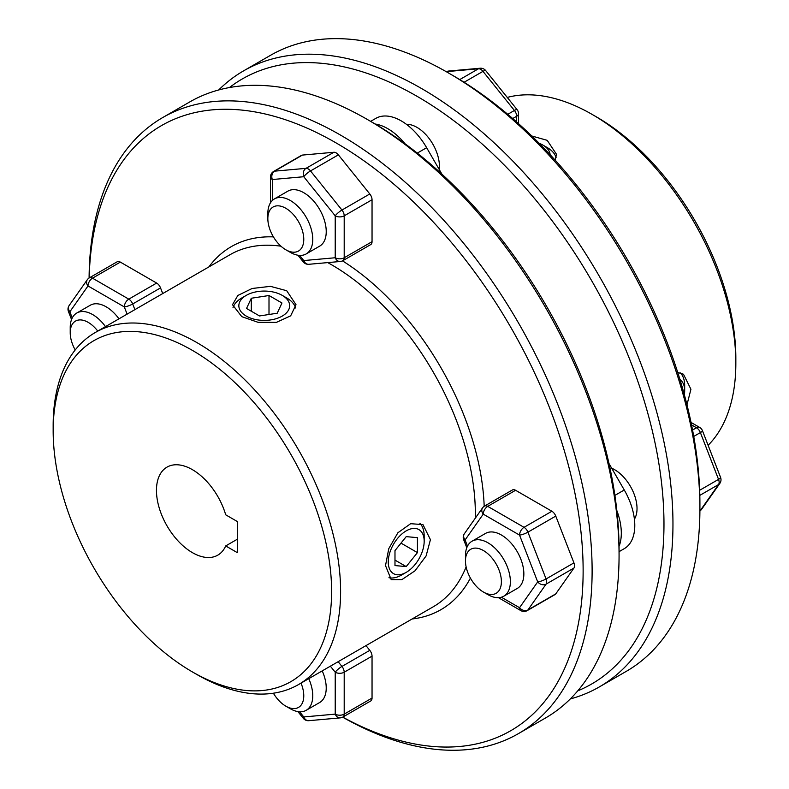 <?xml version="1.0" encoding="UTF-8"?>
<svg xmlns="http://www.w3.org/2000/svg" width="789" height="789" viewBox="0 0 789 789"><rect width="100%" height="100%" fill="white"/><g stroke="black" fill="none" stroke-linecap="round" stroke-linejoin="round"><path stroke-width="1.18" d="M550.13 154.683A25.406 14.666 0 0 0 542.714 144.969L547.201 147.563A31.757 18.334 180 0 1 556.097 157.583M547.201 147.563L542.714 144.969A25.406 14.666 0 0 0 539.124 143.243M684.369 394.806A25.406 14.666 120 0 0 684.674 390.841L684.674 385.653A31.757 18.334 -60 0 0 680.434 372.95M684.674 390.841A25.406 14.666 120 0 0 679.97 379.558M286.713 297.956L282.215 295.362A25.406 14.666 180 0 1 282.215 316.103A25.406 14.666 180 0 1 246.286 316.103A25.406 14.666 180 0 1 246.286 295.362A25.406 14.666 180 0 1 282.215 295.362L286.713 297.956A31.757 18.334 0 0 1 295.599 307.976M246.286 295.362L241.799 297.956A31.757 18.334 0 0 0 233.011 307.631M277.215 313.223L259.502 315.955L246.543 308.469L251.287 298.252L269 295.51L281.959 302.996L277.215 313.223M269 314.495L269 295.51M251.287 311.211L251.287 298.252M424.176 541.234A25.406 14.666 -60 0 1 406.207 572.36A25.406 14.666 -60 0 1 388.247 561.985A25.406 14.666 -60 0 1 406.207 530.869A25.406 14.666 -60 0 1 424.176 541.234L424.176 536.056A31.757 18.334 120 0 0 419.935 523.344M388.938 577.716A31.757 18.334 120 0 0 401.719 574.944L406.207 572.36M406.207 566.581L394.983 565.575L394.983 550.604L406.207 536.638L417.44 537.644L417.44 552.616L406.207 566.581L394.983 560.101M400.999 543.118L417.44 552.616M503.796 596.208L517.268 588.436A31.757 18.334 -120 0 0 522.14 562.981A31.757 18.334 -120 0 0 501.39 535.001A31.757 18.334 -120 0 0 485.511 533.423L472.039 541.205A31.757 18.334 60 0 1 487.918 542.773A31.757 18.334 60 0 1 508.668 570.763A31.757 18.334 60 0 1 503.796 596.208A31.757 18.334 60 0 1 487.918 594.64L483.43 592.046A25.406 14.666 -120 0 0 501.39 581.671A25.406 14.666 -120 0 0 483.43 550.554A25.406 14.666 -120 0 0 465.461 560.93A25.406 14.666 -120 0 0 483.43 592.046L487.918 594.64M573.928 568.06A6.351 3.669 -120 0 0 574.53 565.812A6.351 3.669 -120 0 0 573.928 562.873L546.077 578.948A6.351 3.669 60 0 1 546.678 581.887A6.351 3.669 60 0 1 546.077 584.136L573.928 568.06L555.772 593.88L527.93 609.956L546.077 584.136A6.351 5.01 35.1 0 1 537.694 581.887A6.351 1.341 -21.2 0 0 546.077 578.948L527.93 532.161L555.772 516.085L573.928 562.873M515.582 490.285L551.886 511.252L524.034 527.328L487.73 506.37L515.582 490.285A6.351 3.669 -120 0 0 512.406 489.979L484.554 506.055A6.351 3.669 60 0 1 487.73 506.37A6.351 3.669 120 0 0 483.243 514.142L519.547 535.1A6.351 1.341 -21.2 0 0 527.93 532.161A6.351 3.669 60 0 0 524.034 527.328A6.351 3.669 -60 0 0 519.547 535.1L537.694 581.887L519.547 607.708A6.351 5.01 35.1 0 0 527.93 609.956A6.351 3.669 60 0 1 527.21 610.617L555.061 594.541A6.351 3.669 -120 0 0 555.772 593.88M555.772 516.085A6.351 3.669 -120 0 0 551.886 511.252M484.554 506.055A6.351 6.351 0 0 0 482.533 507.899A6.351 5.01 35.1 0 0 483.243 514.142L465.086 539.972A6.351 5.01 35.1 0 1 464.386 533.719A6.351 6.351 0 0 0 463.656 539.676A6.351 1.341 -21.2 0 0 465.086 539.972L467.492 546.146M385.515 565.595L391.216 579.629L401.887 579.619L415.063 570.763L426.099 555.959L430.429 539.666L422.973 524.616L410.665 523.689L397.873 532.772L388.77 548.661L385.515 565.595M241.799 316.665L258.052 322.306L276.397 322.376L290.668 315.837L296.013 304.712L286.713 290.727L270.44 286.338L252.125 288.488L237.844 295.471L232.489 304.712L241.799 316.665M196.885 674.506A203.256 117.354 -120 0 1 196.875 674.506L192.388 671.912A196.905 113.685 60 0 1 53.159 430.755A196.905 113.685 60 0 1 192.388 350.375A196.905 113.685 60 0 1 331.617 591.523A196.905 113.685 60 0 1 192.388 671.912L196.885 674.506A203.256 117.354 -120 0 0 298.508 684.576A203.256 117.354 -120 0 0 329.664 521.697A203.256 117.354 -120 0 0 196.885 342.594A203.256 117.354 -120 0 0 95.252 332.524A203.256 117.354 -120 0 0 53.159 425.567A203.256 117.354 -120 0 0 53.179 428.19M95.252 332.524L229.993 254.729A203.256 117.354 60 0 1 280.983 246.207M327.721 262.609A203.256 117.354 60 0 1 331.617 264.798A203.256 117.354 60 0 1 475.294 518.205M273.428 236.887A209.608 121.013 -120 0 0 208.878 266.919M89.177 277.945A349.34 201.698 60 0 1 336.114 142.927A349.34 201.698 60 0 1 583.11 566.946A349.34 201.698 60 0 1 342.742 717.122M342.653 717.171A355.691 205.357 -120 0 0 518.452 733.612A355.691 205.357 -120 0 0 572.972 448.586A355.691 205.357 -120 0 0 340.601 135.146A355.691 205.357 -120 0 0 162.761 117.531A355.691 205.357 -120 0 0 89.098 277.994M162.761 117.531L189.705 101.968A355.691 205.357 60 0 1 367.556 119.583A355.691 205.357 60 0 1 367.556 119.593A355.691 205.357 60 0 1 619.069 555.219A355.691 205.357 60 0 1 545.396 718.059L518.452 733.612M372.043 122.177L367.556 119.593L372.043 122.187A349.34 201.698 -120 0 0 372.043 122.177A349.34 201.698 -120 0 1 619.069 550.041L619.069 555.219M225.703 514.813A50.812 29.341 -120 0 0 192.388 469.652A50.812 29.341 -120 0 0 166.982 467.137A50.812 29.341 -120 0 0 159.191 507.85A50.812 29.341 -120 0 0 192.388 552.635A50.812 29.341 -120 0 0 217.794 555.15A50.812 29.341 -120 0 0 225.703 545.929L237.302 552.635L237.302 521.509L225.703 514.813M237.302 539.232L225.703 545.929M466.121 566.896A203.256 117.354 60 0 1 433.25 606.78L298.508 684.576M412.134 618.971A209.608 121.013 -120 0 0 470.412 578.09M484.19 506.282A209.608 121.013 -120 0 0 342.495 260.863M634.405 519.192A31.757 18.334 -120 0 0 614.572 469.652A31.757 18.334 -120 0 0 611.682 468.202M439.226 169.497A31.757 18.334 -120 0 0 416.957 127.364A31.757 18.334 -120 0 0 406.424 124.317M677.741 372.467L683.471 374.223L690.927 389.273L686.972 404.796M531.786 135.994L547.201 140.334L556.511 154.319L555.16 160.147M596.612 116.999L592.125 114.405L596.612 116.999A196.905 113.685 60 0 1 735.841 358.157L735.841 363.334A203.256 117.354 -120 0 0 592.125 114.405A203.256 117.354 -120 0 0 592.115 114.405A203.256 117.354 -120 0 0 507.268 97.422M708.118 445.312A203.256 117.354 -120 0 0 735.841 363.334M452.886 75.507L448.399 72.913L452.886 75.507A349.34 201.698 60 0 1 699.912 503.362L699.912 508.55A355.691 205.357 -120 0 0 448.399 72.913L448.399 72.913A355.691 205.357 -120 0 0 270.548 55.299L243.604 70.852A355.691 205.357 60 0 1 421.444 88.467A355.691 205.357 60 0 1 653.815 401.917A355.691 205.357 60 0 1 599.295 686.943A355.691 205.357 60 0 1 570.289 698.936M599.295 686.943L626.239 671.38A355.691 205.357 -120 0 0 699.912 508.55M577.745 690.858A349.34 201.698 -120 0 0 648.627 416.267A349.34 201.698 -120 0 0 416.957 96.248A349.34 201.698 -120 0 0 229.431 87.559M218.711 89.966A355.691 205.357 60 0 1 243.604 70.852M306.181 253.93L319.653 246.148A31.757 18.334 -120 0 0 324.526 220.693A31.757 18.334 -120 0 0 303.775 192.713A31.757 18.334 -120 0 0 287.896 191.135L274.424 198.917A31.757 18.334 60 0 1 298.893 207.428A31.757 18.334 60 0 1 312.76 239.383A31.757 18.334 60 0 1 306.181 253.93A31.757 18.334 60 0 1 290.303 252.352L285.805 249.758A25.406 14.666 -120 0 0 303.775 239.383A25.406 14.666 -120 0 0 285.805 208.266A25.406 14.666 -120 0 0 267.846 218.642L267.846 213.454A31.757 18.334 60 0 1 274.424 198.917M338.363 154.861A6.351 3.669 -120 0 0 336.114 152.869A6.351 3.669 -120 0 0 333.865 152.267L306.024 168.343A6.351 3.669 60 0 1 308.262 168.945A6.351 3.669 60 0 1 310.511 170.937L338.363 154.861L369.794 193.966L341.953 210.042L310.511 170.937A6.351 1.341 -38.8 0 0 303.775 176.726A6.351 5.01 -95.1 0 1 306.024 168.343L274.582 171.154L302.424 155.078L333.865 152.267M372.043 199.755L372.043 241.681L344.201 257.756L344.201 215.831L372.043 199.755A6.351 3.669 -120 0 0 369.794 193.966M302.424 155.078A6.351 3.669 -120 0 0 301.497 155.364L273.655 171.44A6.351 3.669 60 0 1 274.582 171.154A6.351 5.01 -95.1 0 0 272.333 179.527L303.775 176.726L335.217 215.831A6.351 1.341 -38.8 0 1 341.953 210.042A6.351 3.669 60 0 1 344.201 215.831A6.351 3.669 0 0 1 335.217 215.831L335.217 257.756L303.775 260.557L299.623 255.399M297.897 255.212L303.311 261.948A6.351 6.351 0 0 0 308.834 264.295L340.266 261.484A6.351 5.01 -95.1 0 1 335.217 257.756A6.351 3.669 180 0 0 344.201 257.756A6.351 3.669 60 0 1 342.88 260.666L370.731 244.58A6.351 3.669 -120 0 0 372.043 241.681M303.311 261.948A6.351 1.341 -38.8 0 1 303.775 260.557A6.351 5.01 -95.1 0 0 308.834 264.295M118.961 318.835A31.757 18.334 -120 0 0 106.16 306.813A31.757 18.334 -120 0 0 90.281 305.235L76.799 313.016A31.757 18.334 60 0 1 92.678 314.584A31.757 18.334 60 0 1 105.489 326.616M134.889 309.643L132.69 303.972L160.532 287.896L162.731 293.567M120.342 262.106L156.646 283.064L128.794 299.139L92.5 278.182L120.342 262.106A6.351 3.669 -120 0 0 117.166 261.79L89.325 277.866A6.351 3.669 60 0 1 92.5 278.182A6.351 3.669 -60 0 0 88.003 285.953A6.351 5.01 -144.9 0 1 87.303 279.71L69.146 305.53A6.351 6.351 0 0 0 68.426 311.487L71.552 319.545M160.532 287.896A6.351 3.669 -120 0 0 156.646 283.064M72.253 317.957L69.856 311.783A6.351 1.341 158.8 0 1 68.426 311.487M127.108 314.13L124.307 306.921A6.351 3.669 120 0 1 128.794 299.139A6.351 3.669 60 0 1 132.69 303.972A6.351 1.341 158.8 0 1 124.307 306.921L88.003 285.953L69.856 311.783A6.351 5.01 -144.9 0 1 69.146 305.53M365.988 645.609L369.794 650.353L341.953 666.429A6.351 1.341 141.2 0 0 335.217 672.218L335.217 714.134A6.351 5.01 84.9 0 0 340.266 717.872A6.351 6.351 0 0 0 342.88 717.043L370.731 700.967A6.351 3.669 -120 0 0 372.043 698.058L344.201 714.134L344.201 672.218L372.043 656.142L372.043 698.058M308.746 678.658A31.757 18.334 60 0 1 312.76 695.77A31.757 18.334 60 0 1 306.181 710.307L319.653 702.526A31.757 18.334 -120 0 0 322.218 670.887M372.043 656.142A6.351 3.669 -120 0 0 369.794 650.353M342.88 717.043A6.351 3.669 60 0 0 344.201 714.134A6.351 3.669 -0 0 1 335.217 714.134L303.775 716.945A6.351 5.01 84.9 0 0 308.834 720.682L340.266 717.872M299.623 711.777L303.775 716.945A6.351 1.341 141.2 0 0 303.311 718.335A6.351 6.351 0 0 0 308.834 720.682M273.388 693.206A25.406 14.666 -120 0 0 285.805 706.145A25.406 14.666 -120 0 0 303.775 695.77A25.406 14.666 -120 0 0 301.013 683.126M306.181 710.307A31.757 18.334 60 0 1 290.303 708.739L285.805 706.145M97.757 331.074A25.406 14.666 -120 0 0 88.19 322.366A25.406 14.666 -120 0 0 70.221 332.741A25.406 14.666 -120 0 0 75.211 349.961M70.221 332.741L70.221 327.553A31.757 18.334 60 0 1 76.799 313.016M405.122 143.845A50.812 29.341 -120 0 0 387.764 128.666A50.812 29.341 -120 0 0 375.209 124.031M441.929 174.182L426.642 147.701A50.812 29.341 -120 0 0 401.236 120.885A50.812 29.341 -120 0 0 375.83 118.37L370.633 121.368L375.83 118.37M699.902 510.907A6.351 6.351 0 0 0 701.697 509.201L719.854 483.371A6.351 6.351 0 0 0 720.574 477.424L702.427 430.636A6.351 1.341 158.8 0 1 700.395 432.589L693.738 436.435M720.574 477.424A6.351 1.341 158.8 0 1 718.542 479.377L700.395 432.589A6.351 3.669 60 0 0 696.5 427.756L691.539 424.886M719.854 483.371A6.351 5.01 -144.9 0 1 718.542 484.564L699.813 495.374M701.697 509.201A6.351 5.01 -144.9 0 1 700.395 510.384L718.542 484.564A6.351 3.669 60 0 0 719.144 482.316A6.351 3.669 60 0 0 718.542 479.377L699.656 490.275M624.267 548.661L619.069 551.669L624.267 548.661A50.812 29.341 -120 0 0 624.267 489.989L608.97 463.508M619.049 546.373A50.812 29.341 -120 0 0 616.84 510.562M465.461 560.93L465.461 555.742A31.757 18.334 60 0 1 472.039 541.205M518.521 123.656L518.521 113.665A6.351 6.351 0 0 0 517.12 109.691A6.351 1.341 141.2 0 0 514.418 110.47A6.351 3.669 60 0 1 516.667 116.259L512.712 118.537M517.12 109.691L485.689 70.576A6.351 1.341 141.2 0 0 482.976 71.365L464.09 82.263M485.689 70.576A6.351 6.351 0 0 0 480.166 68.229A6.351 5.01 84.9 0 0 478.489 68.771A6.351 3.669 60 0 1 480.738 69.373A6.351 3.669 60 0 1 482.976 71.365L514.418 110.47L507.761 114.316M480.166 68.229L448.734 71.04A6.351 5.01 84.9 0 0 447.047 71.582L446.564 71.858M267.846 218.642A25.406 14.666 -120 0 0 285.805 249.758M498.47 597.687L520.858 610.617A6.351 3.669 120 0 1 519.547 607.708L501.39 597.234M272.333 200.495L272.333 179.527A6.351 3.669 180 0 1 270.479 176.943L270.479 202.793M330.364 666.182L335.217 672.218A6.351 3.669 180 0 0 344.201 672.218A6.351 3.669 60 0 0 341.953 666.429L338.146 661.695M692.555 430.035L696.5 427.756A6.351 3.669 120 0 1 699.675 427.441L691.036 422.44M699.902 510.67L700.395 510.384A6.351 3.669 60 0 1 699.902 510.897M614.887 495.403L624.267 489.989M417.273 153.115L426.642 147.701M518.521 113.665A6.351 3.669 180 0 1 516.667 116.259L516.667 121.999M459.76 79.581L478.489 68.771L447.047 71.582A6.351 3.669 60 0 0 446.357 71.75M482.533 507.899L464.386 533.719M463.656 539.676L466.792 547.734M520.858 610.617A6.351 6.351 0 0 0 527.21 610.617M53.159 430.755L53.159 425.567M273.655 171.44A6.351 6.351 0 0 0 270.479 176.943M340.266 261.484A6.351 6.351 0 0 0 342.88 260.666M89.325 277.866A6.351 6.351 0 0 0 87.303 279.71M297.897 711.589L303.311 718.335M702.427 430.636A6.351 6.351 0 0 0 699.675 427.441M448.734 71.04A6.351 6.351 0 0 0 446.347 71.74"/></g></svg>
